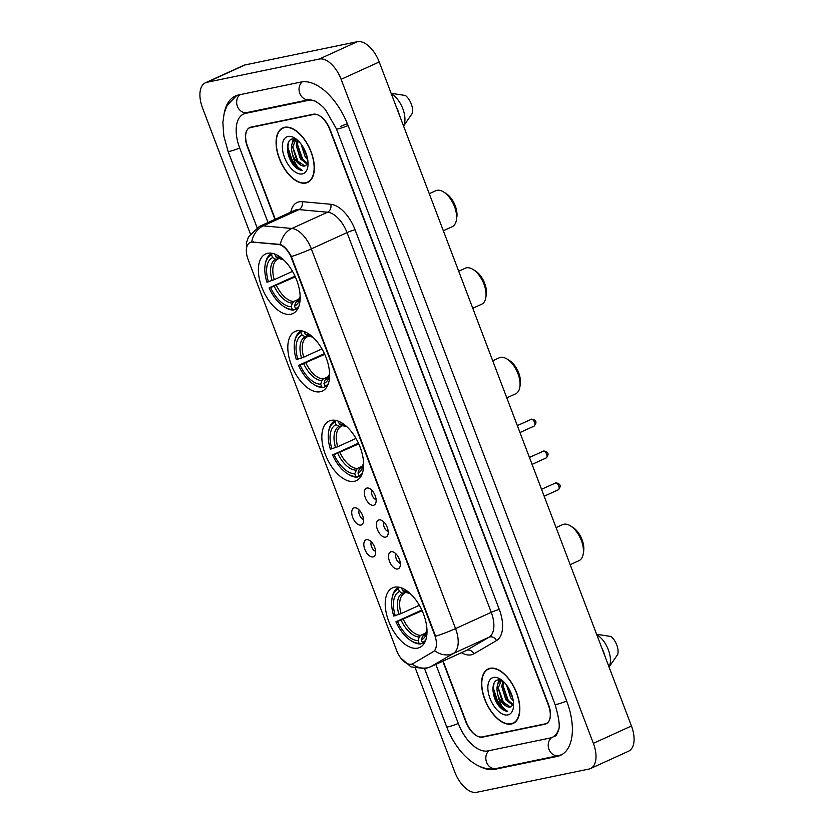 <?xml version="1.0" encoding="UTF-8"?>
<svg xmlns="http://www.w3.org/2000/svg" width="834" height="834" viewBox="0 0 834 834"><rect width="100%" height="100%" fill="white"/><g stroke="black" fill="none" stroke-linecap="round" stroke-linejoin="round"><path stroke-width="1.25" d="M354.314 481.301A32.766 17.462 -114.5 0 0 356.316 480.645A32.766 17.462 -114.5 0 0 359.412 445.398A32.766 17.462 -114.5 0 0 331.161 420.357A32.766 17.462 -114.5 0 0 329.159 421.014A32.766 17.462 -114.5 0 0 326.063 456.261A32.766 17.462 -114.5 0 0 354.314 481.301M320.287 391.73A32.766 17.462 -114.5 0 0 322.299 391.073A32.766 17.462 -114.5 0 0 325.385 355.826A32.766 17.462 -114.5 0 0 297.133 330.785A32.766 17.462 -114.5 0 0 295.132 331.442A32.766 17.462 -114.5 0 0 292.036 366.689A32.766 17.462 -114.5 0 0 320.287 391.73M290.847 314.23A32.766 17.462 -114.5 0 0 292.859 313.574A32.766 17.462 -114.5 0 0 295.955 278.327A32.766 17.462 -114.5 0 0 267.704 253.286A32.766 17.462 -114.5 0 0 265.692 253.943A32.766 17.462 -114.5 0 0 262.595 289.189A32.766 17.462 -114.5 0 0 290.847 314.23M417.688 648.133A32.766 17.462 -114.5 0 0 419.69 647.476A32.766 17.462 -114.5 0 0 422.786 612.229A32.766 17.462 -114.5 0 0 394.534 587.199A32.766 17.462 -114.5 0 0 392.533 587.845A32.766 17.462 -114.5 0 0 389.436 623.092A32.766 17.462 -114.5 0 0 417.688 648.133M391.167 551.743A9.268 4.941 65.5 0 1 392.585 551.774A9.268 4.941 65.5 0 1 398.933 558.311A9.268 4.941 65.5 0 1 399.694 567.401A9.268 4.941 65.5 0 1 397.714 568.986A9.268 4.941 65.5 0 1 389.52 561.386A9.268 4.941 65.5 0 1 391.167 551.743M379.063 519.895A9.268 4.941 65.5 0 1 380.481 519.926A9.268 4.941 65.5 0 1 386.84 526.462A9.268 4.941 65.5 0 1 387.601 535.553A9.268 4.941 65.5 0 1 385.621 537.138A9.268 4.941 65.5 0 1 377.416 529.538A9.268 4.941 65.5 0 1 379.063 519.895M366.97 488.036A9.268 4.941 65.5 0 1 368.388 488.078A9.268 4.941 65.5 0 1 374.737 494.614A9.268 4.941 65.5 0 1 375.498 503.705A9.268 4.941 65.5 0 1 373.517 505.289A9.268 4.941 65.5 0 1 365.323 497.679A9.268 4.941 65.5 0 1 366.97 488.036M366.46 539.681A9.268 4.941 65.5 0 1 367.877 539.713A9.268 4.941 65.5 0 1 374.237 546.249A9.268 4.941 65.5 0 1 374.998 555.34A9.268 4.941 65.5 0 1 373.017 556.924A9.268 4.941 65.5 0 1 364.812 549.325A9.268 4.941 65.5 0 1 366.46 539.681M354.367 507.823A9.268 4.941 65.5 0 1 355.784 507.864A9.268 4.941 65.5 0 1 362.133 514.401A9.268 4.941 65.5 0 1 362.894 523.491A9.268 4.941 65.5 0 1 360.913 525.076A9.268 4.941 65.5 0 1 352.719 517.466A9.268 4.941 65.5 0 1 354.367 507.823M412.84 663.645A16.69 8.893 65.5 0 1 412.413 663.864A16.69 8.893 65.5 0 1 411.391 664.198A16.69 8.893 65.5 0 1 396.63 650.51L248.125 259.572A16.69 8.893 65.5 0 1 250.075 242.548A16.69 8.893 65.5 0 1 252.723 242.131L278.41 244.477A16.69 8.893 65.5 0 1 291.546 258.238L434.65 634.987A16.69 8.893 65.5 0 1 433.138 651.792L413.091 663.551M359.245 510.064A5.567 2.961 -114.5 0 0 359.704 515.506A5.567 2.961 -114.5 0 0 363.52 519.436M371.349 541.912A5.567 2.961 -114.5 0 0 371.797 547.365A5.567 2.961 -114.5 0 0 375.613 551.284M371.849 490.277A5.567 2.961 -114.5 0 0 372.308 495.73A5.567 2.961 -114.5 0 0 376.124 499.649M383.942 522.126A5.567 2.961 -114.5 0 0 384.401 527.578A5.567 2.961 -114.5 0 0 388.217 531.498M396.046 553.974A5.567 2.961 -114.5 0 0 396.504 559.426A5.567 2.961 -114.5 0 0 400.32 563.346M443.104 661.081L466.206 721.91A18.546 9.883 -114.5 0 0 482.615 737.12L545.009 724.204A18.546 9.883 -114.5 0 0 546.145 723.829A18.546 9.883 -114.5 0 0 548.313 704.918L329.701 129.437A18.546 9.883 -114.5 0 0 313.303 114.227L250.909 127.143A18.546 9.883 -114.5 0 0 249.773 127.519A18.546 9.883 -114.5 0 0 247.604 146.43L275.262 219.227M315.982 101.487A33.381 17.785 -114.5 0 0 308.059 100.434L245.665 113.351A33.381 17.785 -114.5 0 0 243.622 114.018A33.381 17.785 -114.5 0 0 239.723 148.066L268.006 222.522M435.859 664.385L458.325 723.537A33.381 17.785 -114.5 0 0 487.859 750.913L550.252 737.996A33.381 17.785 -114.5 0 0 552.296 737.329A33.381 17.785 -114.5 0 0 558.54 729.562M415.436 668.441L454.78 772.023A24.728 13.177 -114.5 0 0 476.652 792.3L588.971 769.052A24.728 13.177 -114.5 0 0 590.482 768.562A24.728 13.177 -114.5 0 0 593.37 743.334L341.137 79.324A24.728 13.177 -114.5 0 0 319.266 59.047L206.947 82.295A24.728 13.177 -114.5 0 0 205.435 82.785A24.728 13.177 -114.5 0 0 202.547 108.013L250.346 233.843M590.482 768.562L628.565 751.215A24.728 13.177 -114.5 0 0 631.453 725.987L379.22 61.977A24.728 13.177 -114.5 0 0 357.348 41.7L245.029 64.948A24.728 13.177 -114.5 0 0 243.518 65.438L205.435 82.785M479.154 766.144A53.167 28.325 -114.5 0 0 494.843 769.313L557.237 756.396A53.167 28.325 -114.5 0 0 560.5 755.333A53.167 28.325 -114.5 0 0 566.703 701.113L348.101 125.632A53.167 28.325 -114.5 0 0 301.074 82.034L238.68 94.951A53.167 28.325 -114.5 0 0 235.417 96.014A53.167 28.325 -114.5 0 0 224.575 111.683M511.305 724.048A29.982 15.982 -114.5 0 0 513.139 723.453A29.982 15.982 -114.5 0 0 515.965 691.198A29.982 15.982 -114.5 0 0 490.121 668.284A29.982 15.982 -114.5 0 0 488.276 668.878A29.982 15.982 -114.5 0 0 485.451 701.133A29.982 15.982 -114.5 0 0 511.305 724.048M305.797 183.063A29.982 15.982 -114.5 0 0 307.642 182.469A29.982 15.982 -114.5 0 0 310.467 150.214A29.982 15.982 -114.5 0 0 284.613 127.3A29.982 15.982 -114.5 0 0 282.778 127.894A29.982 15.982 -114.5 0 0 279.943 160.149A29.982 15.982 -114.5 0 0 305.797 183.063M246.447 252.66L246.447 242.777L248.542 236.793L259.311 226.483A24.728 13.177 65.5 0 1 260.823 225.993A24.728 13.177 65.5 0 1 263.242 225.868A21.632 17.514 -84.8 0 0 251.68 241.954L280.328 244.435C284.352 246.155 288.032 250.2 291.368 256.57L435.609 636.279A21.632 2.2 159.2 0 0 455.562 628.596A24.728 13.177 65.5 0 1 453.31 653.491A21.632 18.285 -120.3 0 1 434.691 650.791L413.528 663.322M442.802 661.226L465.768 721.691A18.546 9.883 -114.5 0 0 482.177 736.902L545.227 723.849A18.546 9.883 -114.5 0 0 546.364 723.474A18.546 9.883 -114.5 0 0 548.532 704.563L330.139 129.656A18.546 9.883 -114.5 0 0 313.74 114.446L250.69 127.498A18.546 9.883 -114.5 0 0 249.554 127.873A18.546 9.883 -114.5 0 0 247.385 146.784L274.959 219.363M287.48 146.284A24.728 13.177 -114.5 0 0 299.291 169.5M492.977 687.268A24.728 13.177 -114.5 0 0 504.789 710.474M502.245 680.471L498.336 679.866C490.486 680.492 491.643 697.756 499.378 706.554C502.204 709.619 504.966 711.225 507.645 711.381C503.058 709.254 499.858 703.969 498.044 695.535C495.886 687.372 497.106 682.348 501.724 680.461L502.058 680.398M513.254 700.821L510.637 697.672L506.499 684.964M512.806 698.465L507.916 687.007M513.035 705.408L505.873 699.841L501.724 686.476L502.975 681.097M513.442 704.74L507.062 699.299L502.923 685.934L503.632 681.712M498.044 695.535A13.97 7.443 -114.5 0 0 510.408 706.992L502.297 701.467L498.159 688.102L501.39 680.544M501.818 680.304L500.786 680.773L501.724 680.461M490.225 668.566A29.67 15.815 -114.5 0 0 488.411 669.16A29.67 15.815 -114.5 0 0 485.607 701.081A29.67 15.815 -114.5 0 0 511.19 723.756A29.67 15.815 -114.5 0 0 513.004 723.172A29.67 15.815 -114.5 0 0 515.808 691.25A29.67 15.815 -114.5 0 0 490.225 668.566M507.833 714.915A20.152 10.738 -114.5 0 0 513.358 707.607A20.152 10.738 -114.5 0 0 500.369 679.116A20.152 10.738 -114.5 0 0 493.592 677.416A20.152 10.738 -114.5 0 0 489.996 698.381A20.152 10.738 -114.5 0 0 507.833 714.915M510.408 706.992L513.567 704.49M609.06 667.044L617.713 654.419A12.364 6.589 -114.5 0 0 610.895 636.467L596.706 634.299M609.029 666.96A19.787 10.54 -114.5 0 0 608.33 649.759A19.787 10.54 -114.5 0 0 596.81 634.789M604.806 655.847A19.787 10.54 -114.5 0 0 601.867 648.101M507.645 711.381L498.68 704.563L493.353 688.092L494.02 683.327M505.977 705.512L503.434 702.395L498.169 687.581M498.325 683.056L499.295 679.804M510.731 703.343L508.198 700.226L502.933 685.412M512.545 697.443L508.417 687.81M497.564 684.735L498.826 679.814M502.329 682.566L502.568 680.742M296.748 139.487L292.828 138.882C284.978 139.518 286.145 156.782 293.881 165.57C296.706 168.635 299.469 170.24 302.148 170.407C297.561 168.27 294.36 162.984 292.546 154.551C290.388 146.388 291.608 141.363 296.226 139.476L296.56 139.414M307.756 159.836L305.129 156.688L300.991 143.99M307.298 157.48L302.419 146.023M307.538 164.434L300.376 158.856L296.226 145.502L297.467 140.112M307.944 163.756L301.564 158.314L297.415 144.96L298.134 140.727M292.546 154.551A13.97 7.443 -114.5 0 0 304.91 166.008L296.8 160.482L292.661 147.128L295.893 139.559M296.32 139.32L295.278 139.789L296.226 139.476M284.728 127.592A29.67 15.815 -114.5 0 0 282.903 128.175A29.67 15.815 -114.5 0 0 280.109 160.097A29.67 15.815 -114.5 0 0 305.692 182.782A29.67 15.815 -114.5 0 0 307.506 182.187A29.67 15.815 -114.5 0 0 310.311 150.266A29.67 15.815 -114.5 0 0 284.728 127.592M302.325 173.931A20.152 10.738 -114.5 0 0 307.85 166.623A20.152 10.738 -114.5 0 0 294.871 138.131A20.152 10.738 -114.5 0 0 288.084 136.432A20.152 10.738 -114.5 0 0 284.498 157.397A20.152 10.738 -114.5 0 0 302.325 173.931M304.91 166.008L308.069 163.506M403.562 126.059L412.215 113.434A12.364 6.589 -114.5 0 0 405.397 95.483L391.198 93.314M403.531 125.976A19.787 10.54 -114.5 0 0 402.832 108.774A19.787 10.54 -114.5 0 0 391.302 93.804M399.309 114.863A19.787 10.54 -114.5 0 0 396.358 107.117M302.148 170.407L293.172 163.579L287.845 147.107L288.512 142.343M300.469 164.527L297.936 161.41L292.671 146.596M292.828 142.072L293.797 138.819M305.234 162.359L302.7 159.242L297.436 144.428M307.048 156.458L302.919 146.826M292.067 143.75L293.328 138.83M296.831 141.582L297.071 139.758M570.175 564.67L579.025 560.636A19.787 10.54 -114.5 0 0 583.237 553.87A19.787 10.54 -114.5 0 0 570.498 525.9A19.787 10.54 -114.5 0 0 563.836 524.242A19.787 10.54 -114.5 0 0 562.627 524.638L556.09 527.609M422.932 642.878L420.482 643.984L419.095 643.264A29.43 15.679 -114.5 0 1 410.891 640.606A29.43 15.679 -114.5 0 1 395.942 621.81L421.816 610.029M391.938 599A29.43 15.679 -114.5 0 1 398.412 588.835L398.933 587.251A30.66 16.336 -114.5 0 0 398.642 587.376A30.66 16.336 -114.5 0 0 392.116 597.863L391.938 599A29.43 15.679 -114.5 0 0 393.763 616.055L401.112 613.584L419.346 605.275M425.767 640.022A29.43 15.679 -114.5 0 1 422.379 642.587L423.766 643.306A30.66 16.336 -114.5 0 0 424.058 643.181A30.66 16.336 -114.5 0 0 424.433 643.004M398.412 588.835L399.423 591.504A26.584 14.168 -114.5 0 0 395.285 615.742M409.63 593.026A26.584 14.168 -114.5 0 0 402.707 590.816L401.696 588.158M422.379 642.587L421.368 639.928A26.584 14.168 -114.5 0 0 427.008 631.182M406.064 592.557L402.582 593.141L399.423 591.504M402.707 590.816L405.866 592.463L407.878 592.547M426.998 630.348L425.194 633.694L422.525 636.311L421.368 639.928M410.891 640.606L411.86 641.221A30.66 16.336 -114.5 0 0 420.482 643.984M395.942 621.81L397.464 621.486A26.584 14.168 -114.5 0 0 418.084 640.606L419.095 643.264M422.14 610.738L397.464 621.486M418.084 640.606L419.241 636.999L420.607 635.383L425.726 633.048M583.237 553.87L583.675 551.034A16.69 8.893 -114.5 0 0 572.927 527.432L570.498 525.9M506.801 397.839L515.652 393.804A19.787 10.54 -114.5 0 0 519.863 387.028A19.787 10.54 -114.5 0 0 507.124 359.068A19.787 10.54 -114.5 0 0 500.463 357.4A19.787 10.54 -114.5 0 0 499.253 357.796L492.717 360.768M359.558 476.037L357.108 477.152L355.722 476.433A29.43 15.679 -114.5 0 1 347.507 473.775A29.43 15.679 -114.5 0 1 332.568 454.968L358.443 443.188M328.565 432.168A29.43 15.679 -114.5 0 1 335.039 422.004L335.56 420.409A30.66 16.336 -114.5 0 0 335.268 420.534A30.66 16.336 -114.5 0 0 328.732 431.032L328.565 432.168A29.43 15.679 -114.5 0 0 330.389 449.224L337.728 446.743L355.972 438.434M362.394 473.191A29.43 15.679 -114.5 0 1 359.006 475.745L360.392 476.475A30.66 16.336 -114.5 0 0 360.684 476.35A30.66 16.336 -114.5 0 0 361.059 476.162L360.684 476.35M335.039 422.004L336.05 424.662A26.584 14.168 -114.5 0 0 331.901 448.901M346.256 426.184A26.584 14.168 -114.5 0 0 339.334 423.985L338.323 421.326M359.006 475.745L357.994 473.087A26.584 14.168 -114.5 0 0 363.634 464.34M342.691 425.715L339.209 426.31L336.05 424.662M339.334 423.985L342.493 425.621L344.505 425.705M363.624 463.516L361.82 466.852L359.152 469.479L357.994 473.087M347.507 473.775L348.487 474.379A30.66 16.336 -114.5 0 0 357.108 477.152M332.568 454.968L334.09 454.655A26.584 14.168 -114.5 0 0 354.711 473.764L355.722 476.433M358.766 443.907L334.09 454.655M354.711 473.764L357.223 468.541L362.352 466.206M519.863 387.028L520.301 384.193A16.69 8.893 -114.5 0 0 509.553 360.59L507.124 359.068M472.774 308.267L481.625 304.233A19.787 10.54 -114.5 0 0 485.836 297.467A19.787 10.54 -114.5 0 0 473.097 269.497A19.787 10.54 -114.5 0 0 466.435 267.829A19.787 10.54 -114.5 0 0 465.226 268.225L458.69 271.206M325.531 386.465L323.081 387.581L321.695 386.861A29.43 15.679 -114.5 0 1 313.49 384.203A29.43 15.679 -114.5 0 1 298.541 365.396L324.416 353.616M294.538 342.597A29.43 15.679 -114.5 0 1 301.022 332.432L301.533 330.837A30.66 16.336 -114.5 0 0 301.241 330.973A30.66 16.336 -114.5 0 0 294.715 341.46L294.538 342.597A29.43 15.679 -114.5 0 0 296.362 359.652L303.712 357.171L321.955 348.862M328.367 383.619A29.43 15.679 -114.5 0 1 324.979 386.184L326.365 386.903A30.66 16.336 -114.5 0 0 326.657 386.778A30.66 16.336 -114.5 0 0 327.032 386.601L326.657 386.778M301.022 332.432L302.033 335.091A26.584 14.168 -114.5 0 0 297.884 359.339M312.229 336.623A26.584 14.168 -114.5 0 0 305.317 334.413L304.306 331.755M324.979 386.184L323.967 383.515A26.584 14.168 -114.5 0 0 329.618 374.768M308.663 336.144L305.181 336.738L302.033 335.091M305.317 334.413L308.465 336.06L310.477 336.144M329.597 373.945L327.804 377.291L325.124 379.908L323.967 383.515M313.49 384.203L314.46 384.818A30.66 16.336 -114.5 0 0 323.081 387.581M298.541 365.396L300.063 365.083A26.584 14.168 -114.5 0 0 320.683 384.203L321.695 386.861M324.739 354.335L300.063 365.083M320.683 384.203L321.841 380.585L323.206 378.97L328.325 376.634M485.836 297.467L486.274 294.621A16.69 8.893 -114.5 0 0 475.526 271.029L473.097 269.497M443.334 230.768L452.184 226.733A19.787 10.54 -114.5 0 0 456.396 219.968A19.787 10.54 -114.5 0 0 443.657 191.997A19.787 10.54 -114.5 0 0 436.995 190.34A19.787 10.54 -114.5 0 0 435.786 190.736L429.26 193.707M296.091 308.966L293.641 310.081L292.254 309.362A29.43 15.679 -114.5 0 1 284.05 306.703A29.43 15.679 -114.5 0 1 269.101 287.897L294.975 276.127M265.097 265.097A29.43 15.679 -114.5 0 1 271.582 254.933L272.092 253.348A30.66 16.336 -114.5 0 0 271.801 253.473A30.66 16.336 -114.5 0 0 265.275 263.961L265.097 265.097A29.43 15.679 -114.5 0 0 266.922 282.153L274.271 279.671L292.515 271.363M298.926 306.12A29.43 15.679 -114.5 0 1 295.538 308.684L296.925 309.404A30.66 16.336 -114.5 0 0 297.217 309.278A30.66 16.336 -114.5 0 0 297.592 309.101L297.217 309.278M271.582 254.933L272.593 257.591A26.584 14.168 -114.5 0 0 268.444 281.84M282.799 259.124A26.584 14.168 -114.5 0 0 275.877 256.914L274.866 254.255M295.538 308.684L294.527 306.026A26.584 14.168 -114.5 0 0 300.177 297.279M279.223 258.655L275.752 259.238L272.593 257.591M275.877 256.914L279.036 258.561L281.037 258.644M300.157 296.445L298.363 299.792L295.684 302.408L294.527 306.026M284.05 306.703L285.019 307.319A30.66 16.336 -114.5 0 0 293.641 310.081M269.101 287.897L270.623 287.584A26.584 14.168 -114.5 0 0 291.243 306.703L292.254 309.362M295.309 276.836L270.623 287.584M291.243 306.703L292.4 303.086L293.766 301.47L298.885 299.145M456.396 219.968L456.834 217.132A16.69 8.893 -114.5 0 0 446.086 193.53L443.657 191.997M433.138 651.792L433.826 651.469M278.41 244.477L279.098 244.153M252.723 242.131L253.411 241.818M340.439 126.507A9.893 1.001 159.2 0 1 347.351 123.734M257.07 227.672L228.078 151.361A9.893 1.001 -20.8 0 0 229.715 151.319A9.893 1.001 -20.8 0 0 239.702 147.993M239.858 94.711A9.893 8.309 78.3 0 0 237.409 106.314A9.893 8.309 78.3 0 0 247.031 112.538L309.424 99.621L314.627 100.768C319.933 104.031 323.644 107.179 325.76 110.224L336.456 128.926L555.058 704.407C559.218 718.658 560.26 727.529 558.207 731.022C557.049 734.316 556.038 735.984 555.152 736.036L554.6 736.214M302.189 81.847A9.893 8.309 78.3 0 0 299.802 93.398A9.893 8.309 78.3 0 0 309.424 99.621M348.07 125.569A9.893 1.001 159.2 0 1 338.083 128.884A9.893 1.001 159.2 0 1 336.456 128.926M566.672 701.04A9.893 1.001 159.2 0 1 556.685 704.365A9.893 1.001 159.2 0 1 555.058 704.407M561.762 754.687L558.603 755.583A9.893 8.309 -101.7 0 1 548.981 749.37A9.893 8.309 -101.7 0 1 551.608 737.61M558.603 755.583L496.209 768.5A9.893 8.309 -101.7 0 1 486.587 762.286A9.893 8.309 -101.7 0 1 489.037 750.673M496.209 768.5C477.058 772.492 456.167 751.987 446.68 726.841A9.893 1.001 -20.8 0 0 448.317 726.8A9.893 1.001 -20.8 0 0 458.304 723.474M245.029 64.948L206.947 82.295M357.348 41.7L319.266 59.047M379.22 61.977L341.137 79.324M631.453 725.987L593.37 743.334M547.167 723.214L545.009 724.204M483.866 736.547L482.615 737.12M496.981 768.343L494.843 769.313M247.802 112.371L245.665 113.351M309.998 99.548L308.059 100.434M290.785 212.149A30.91 16.471 65.5 0 1 299.104 201.818A30.91 16.471 65.5 0 1 302.127 201.661L330.744 204.267A30.91 16.471 65.5 0 1 355.065 229.767L499.305 609.487A30.91 16.471 65.5 0 1 496.491 640.595L473.879 653.814A30.91 16.471 65.5 0 1 461.536 652.688M280.328 244.435A21.632 17.514 -84.8 0 1 291.858 228.474L263.242 225.868L298.947 209.605A24.728 13.177 -114.5 0 0 296.529 209.73A24.728 13.177 -114.5 0 0 295.017 210.22L259.311 226.483M496.491 640.595A6.182 5.223 59.7 0 0 489.005 637.228L453.31 653.491L430.698 666.7A24.728 13.177 65.5 0 1 430.063 667.023L465.768 650.76A24.728 13.177 -114.5 0 0 466.394 650.437L489.005 637.228A24.728 13.177 -114.5 0 0 491.257 612.333L347.017 232.613A24.728 13.177 -114.5 0 0 327.564 212.211L298.947 209.605A6.182 5.004 95.2 0 0 302.127 201.661M412.069 664A21.632 18.285 -120.3 0 0 430.698 666.7L466.394 650.437A6.182 5.223 59.7 0 1 473.879 653.814M291.368 256.57A21.632 2.2 -20.8 0 0 311.322 248.876L455.562 628.596L491.257 612.333A6.182 0.625 159.2 0 1 499.305 609.487M330.744 204.267A6.182 5.004 95.2 0 1 327.564 212.211L291.858 228.474A24.728 13.177 65.5 0 1 311.322 248.876L347.017 232.613A6.182 0.625 159.2 0 1 355.065 229.767M250.69 127.498L251.941 126.935M313.74 114.446L314.491 114.112M492.904 689.614A24.728 13.177 -114.5 0 0 502.829 709.161M287.407 148.629A24.728 13.177 -114.5 0 0 297.331 168.187M558.082 489.871A3.711 1.981 -114.5 0 0 558.311 489.798A3.711 1.981 -114.5 0 0 558.665 485.805A3.711 1.981 -114.5 0 0 555.465 482.969A3.711 1.981 -114.5 0 0 555.236 483.042A3.711 1.981 -114.5 0 0 555.027 483.167M545.989 458.022A3.711 1.981 -114.5 0 0 546.207 457.949A3.711 1.981 -114.5 0 0 546.562 453.957A3.711 1.981 -114.5 0 0 543.361 451.121A3.711 1.981 -114.5 0 0 543.132 451.194A3.711 1.981 -114.5 0 0 542.934 451.319M533.885 426.174A3.711 1.981 -114.5 0 0 534.114 426.101A3.711 1.981 -114.5 0 0 534.458 422.108A3.711 1.981 -114.5 0 0 531.268 419.273A3.711 1.981 -114.5 0 0 531.039 419.346A3.711 1.981 -114.5 0 0 530.831 419.471M402.582 593.141A23.779 12.666 -114.5 0 0 398.944 614.449M410.213 593.547A23.779 12.666 -114.5 0 0 405.866 592.463M422.525 636.311A23.779 12.666 -114.5 0 0 426.998 630.4M404.594 593.224A22.872 12.187 -114.5 0 0 401.112 613.584M401.123 620.194A23.779 12.666 -114.5 0 0 419.241 636.999M403.291 619.328A22.872 12.187 -114.5 0 0 420.607 635.383M339.209 426.31A23.779 12.666 -114.5 0 0 335.56 447.608M346.84 426.716A23.779 12.666 -114.5 0 0 342.493 425.621M359.152 469.479A23.779 12.666 -114.5 0 0 363.624 463.558M341.221 426.393A22.872 12.187 -114.5 0 0 337.728 446.743M337.749 453.362A23.779 12.666 -114.5 0 0 355.868 470.157M339.918 452.497A22.872 12.187 -114.5 0 0 357.223 468.541M305.181 336.738A23.779 12.666 -114.5 0 0 301.543 358.036M312.813 337.144A23.779 12.666 -114.5 0 0 308.465 336.06M325.124 379.908A23.779 12.666 -114.5 0 0 329.597 373.986M307.193 336.821A22.872 12.187 -114.5 0 0 303.712 357.171M303.722 363.791A23.779 12.666 -114.5 0 0 321.841 380.585M305.89 362.926A22.872 12.187 -114.5 0 0 323.206 378.97M275.752 259.238A23.779 12.666 -114.5 0 0 272.103 280.547M283.372 259.645A23.779 12.666 -114.5 0 0 279.036 258.561M295.684 302.408A23.779 12.666 -114.5 0 0 300.157 296.487M277.753 259.322A22.872 12.187 -114.5 0 0 274.271 279.671M274.282 286.291A23.779 12.666 -114.5 0 0 292.4 303.086M276.45 285.426A22.872 12.187 -114.5 0 0 293.766 301.47M412.413 663.864L413.122 663.541M446.68 726.841L424.6 668.712M236.741 95.483L227.234 105.251L224.21 113.007L222.866 122.494L223.856 136.15L228.078 151.361M246.478 112.715L247.031 112.538M400.789 658.047L411.026 666.908L425.288 668.587L430.063 667.023M249.554 127.873L251.347 127.06M546.364 723.474L547.469 722.974M490.486 668.211L488.411 669.16M515.089 722.223L513.004 723.172M284.988 127.227L282.903 128.175M309.591 181.239L307.506 182.187M541.537 489.287L555.924 482.823C560.615 483.783 561.418 486.107 558.311 489.798L544.175 496.23M529.434 457.439L543.831 450.965C548.522 451.934 549.314 454.259 546.207 457.949L532.082 464.382M517.341 425.59L531.727 419.116C536.418 420.086 537.211 422.411 534.114 426.101L519.978 432.533M410.245 593.579L406.909 592.745M346.871 426.747L343.535 425.903M312.844 337.176L309.508 336.331M283.404 259.676L280.078 258.842"/></g></svg>
